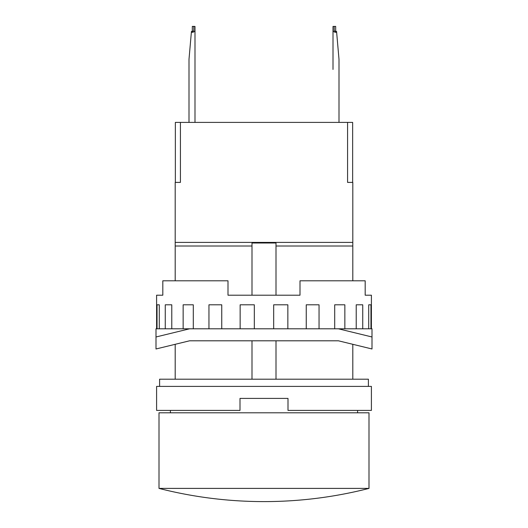<?xml version="1.0" encoding="UTF-8"?>
<svg xmlns="http://www.w3.org/2000/svg" width="528" height="528" viewBox="0 0 528 528"><rect width="100%" height="100%" fill="white"/><g stroke="black" fill="none" stroke-linecap="round" stroke-linejoin="round"><path stroke-width="0.79" d="M264 501.6A424.215 424.215 0 0 1 159.001 488.4L368.999 488.4A424.215 424.215 0 0 1 264 501.6M368.999 488.4L368.999 412.797L159.001 412.797L159.001 488.4M357.601 410.401L357.601 412.797M170.399 412.797L170.399 410.401M287.998 398.402L287.998 410.401L371.402 410.401L371.402 386.397L156.598 386.397L156.598 410.401L240.002 410.401L240.002 398.402L287.998 398.402M372.002 328.799L372.002 336.983L338.402 328.799L372.002 328.799M189.598 328.799L155.998 336.983L155.998 328.799L338.402 328.799M275.999 379.203L275.999 340.798L338.402 340.798L189.598 340.798L155.998 348.982L155.998 336.983M338.402 340.798L372.002 348.982L372.002 336.983M368.716 328.799L368.716 304.801L370.966 304.801L370.966 328.799M356.222 328.799L356.222 304.801L362.736 304.801L362.736 328.799M334.699 328.799L334.699 304.801L344.85 304.801L344.85 328.799M306.253 328.799L306.253 304.801L319.044 304.801L319.044 328.799M273.676 328.799L273.676 304.801L287.852 304.801L287.852 328.799M240.148 328.799L240.148 304.801L254.324 304.801L254.324 328.799M208.956 328.799L208.956 304.801L221.747 304.801L221.747 328.799M183.15 328.799L183.15 304.801L193.301 304.801L193.301 328.799M165.264 328.799L165.264 304.801L171.778 304.801L171.778 328.799M157.034 328.799L157.034 304.801L159.284 304.801L159.284 328.799M371.402 328.799L371.402 295.198L365.185 295.198L365.185 280.797L300.003 280.797L300.003 295.198L227.997 295.198L227.997 280.797L162.815 280.797L162.815 295.198L156.598 295.198L156.598 328.799M368.399 386.397L368.399 379.203L159.601 379.203L159.601 386.397M189.598 340.798L252.001 340.798L252.001 379.203M156.598 295.198L162.815 295.198M365.185 295.198L371.402 295.198M194.997 40.346L194.997 30.274C194.839 31.634 193.631 32.32 191.36 32.347L188.998 59.321L188.998 122.397L188.998 59.321M193.558 26.4L194.997 26.44L192.317 26.4L193.802 26.506L192.317 26.4L192.317 31.456L191.44 31.409L191.36 32.347M194.997 47.401L194.997 62.403M194.997 26.44L194.997 69.452M191.44 31.409C192.885 31.495 193.67 31.119 193.802 30.274L193.802 26.506M333.003 40.346L333.003 26.44L333.854 26.426M333.379 26.44L333.003 26.44M339.002 122.397L339.002 59.321L336.56 31.409L335.683 31.456L335.683 26.4L334.442 26.4M333.003 62.403L333.003 47.401M336.64 32.347C334.369 32.32 333.161 31.634 333.003 30.274L333.003 69.452M334.198 26.506L334.198 30.274C334.33 31.119 335.115 31.495 336.56 31.409M252.001 295.198L252.001 242.999L275.999 242.999L275.999 295.198M175.197 344.309L175.197 379.203M252.001 246.002L175.197 246.002L175.197 280.797M352.803 280.797L352.803 246.002L275.999 246.002M352.803 379.203L352.803 344.309M352.803 246.002L352.803 182.398L347.576 182.398L347.576 122.397L352.645 122.397L352.645 182.398M175.355 182.398L175.355 122.397L180.424 122.397L180.424 182.398L175.197 182.398L175.197 246.002M352.803 242.398L175.197 242.398M180.424 122.397L347.576 122.397M194.997 122.397L194.997 30.274"/></g></svg>
